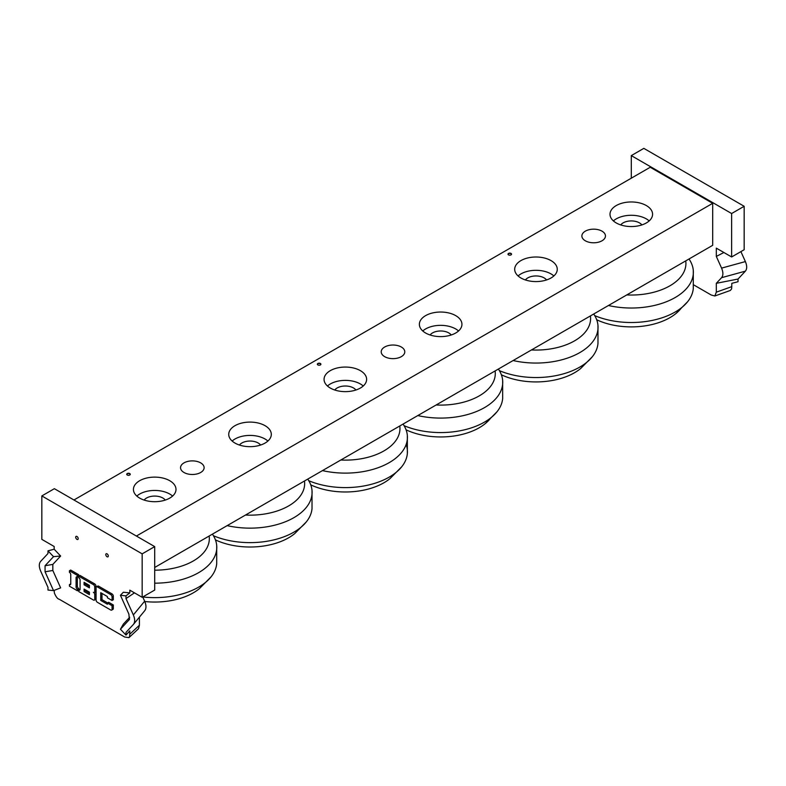 <?xml version="1.0" encoding="UTF-8"?>
<svg xmlns="http://www.w3.org/2000/svg" width="786" height="786" viewBox="0 0 786 786"><rect width="100%" height="100%" fill="white"/><g stroke="black" fill="none" stroke-linecap="round" stroke-linejoin="round"><path stroke-width="1.18" d="M508.011 254.3A1.778 1.022 180 0 1 509.2 253.475A1.778 1.022 180 0 1 511.018 253.721A1.778 1.022 180 0 1 511.519 254.3M511.018 253.426A1.778 1.022 180 0 1 511.539 254.153A1.778 1.022 180 0 1 509.76 255.175A1.778 1.022 180 0 1 507.992 254.153A1.778 1.022 180 0 1 509.082 253.21A1.778 1.022 180 0 1 511.018 253.426M317.377 364.36A1.778 1.022 180 0 1 318.566 363.535A1.778 1.022 180 0 1 320.383 363.78A1.778 1.022 180 0 1 320.885 364.36M320.383 363.486A1.778 1.022 180 0 1 320.904 364.213A1.778 1.022 180 0 1 319.126 365.235A1.778 1.022 180 0 1 317.357 364.213A1.778 1.022 180 0 1 318.448 363.27A1.778 1.022 180 0 1 320.383 363.486M126.743 474.42A1.778 1.022 180 0 1 127.931 473.594A1.778 1.022 180 0 1 129.749 473.84A1.778 1.022 180 0 1 130.25 474.42M129.749 473.555A1.778 1.022 180 0 1 130.27 474.272A1.778 1.022 180 0 1 128.491 475.304A1.778 1.022 180 0 1 126.723 474.272A1.778 1.022 180 0 1 127.813 473.329A1.778 1.022 180 0 1 129.749 473.555M602.007 231.163A11.79 6.809 180 0 1 605.456 235.977A11.79 6.809 180 0 1 593.666 242.786A11.79 6.809 180 0 1 581.876 235.977A11.79 6.809 180 0 1 589.156 229.689A11.79 6.809 180 0 1 602.007 231.163M401.332 347.019A11.79 6.809 180 0 1 404.79 351.833A11.79 6.809 180 0 1 393 358.642A11.79 6.809 180 0 1 381.21 351.833A11.79 6.809 180 0 1 388.49 345.545A11.79 6.809 180 0 1 401.332 347.019M200.666 462.875A11.79 6.809 180 0 1 204.124 467.69A11.79 6.809 180 0 1 192.334 474.489A11.79 6.809 180 0 1 180.544 467.69A11.79 6.809 180 0 1 187.825 461.402A11.79 6.809 180 0 1 200.666 462.875M649.177 220.915A21.281 12.291 0 0 0 613.404 220.915M641.867 224.924A11.525 6.652 0 0 0 639.44 222.87A11.525 6.652 0 0 0 620.724 224.924M616.244 222.949A21.281 12.291 180 0 1 610.005 214.254A21.281 12.291 180 0 1 631.296 201.963A21.281 12.291 180 0 1 652.577 214.254A21.281 12.291 180 0 1 639.44 225.611A21.281 12.291 180 0 1 616.244 222.949M458.543 330.975A21.281 12.291 0 0 0 422.77 330.975M451.233 334.983A11.525 6.652 0 0 0 448.806 332.93A11.525 6.652 0 0 0 430.089 334.983M425.609 333.009A21.281 12.291 180 0 1 419.37 324.313A21.281 12.291 180 0 1 440.661 312.032A21.281 12.291 180 0 1 461.942 324.313A21.281 12.291 180 0 1 448.806 335.671A21.281 12.291 180 0 1 425.609 333.009M267.908 441.044A21.281 12.291 0 0 0 232.135 441.044M260.598 445.043A11.525 6.652 0 0 0 258.181 442.999A11.525 6.652 0 0 0 239.455 445.043M234.975 443.068A21.281 12.291 180 0 1 228.736 434.383A21.281 12.291 180 0 1 250.027 422.092A21.281 12.291 180 0 1 271.308 434.383A21.281 12.291 180 0 1 258.172 445.731A21.281 12.291 180 0 1 234.975 443.068M553.865 275.945A21.281 12.291 0 0 0 518.092 275.945M546.545 279.954A11.525 6.652 0 0 0 544.128 277.9A11.525 6.652 0 0 0 525.402 279.954M520.922 277.979A21.281 12.291 180 0 1 514.692 269.284A21.281 12.291 180 0 1 535.973 257.002A21.281 12.291 180 0 1 557.264 269.284A21.281 12.291 180 0 1 544.118 280.641A21.281 12.291 180 0 1 520.922 277.979M363.23 386.005A21.281 12.291 0 0 0 327.457 386.005M355.911 390.013A11.525 6.652 0 0 0 353.494 387.96A11.525 6.652 0 0 0 334.767 390.013M330.287 388.038A21.281 12.291 180 0 1 324.058 379.343A21.281 12.291 180 0 1 345.339 367.062A21.281 12.291 180 0 1 366.63 379.343A21.281 12.291 180 0 1 353.484 390.701A21.281 12.291 180 0 1 330.287 388.038M172.596 496.074A21.281 12.291 0 0 0 136.823 496.074M165.276 500.073A11.525 6.652 0 0 0 162.859 498.029A11.525 6.652 0 0 0 144.133 500.073M139.662 498.098A21.281 12.291 180 0 1 133.424 489.413A21.281 12.291 180 0 1 154.704 477.122A21.281 12.291 180 0 1 175.995 489.413A21.281 12.291 180 0 1 162.849 500.761A21.281 12.291 180 0 1 139.662 498.098M154.704 567.463L712.686 245.32L712.686 203.319L650.228 167.261L73.943 499.984M136.4 536.042L712.686 203.319M513.12 360.538A62.074 35.842 -0 0 0 597.969 325.394A62.074 35.842 -0 0 0 593.695 314.017M499.405 370.658A62.074 35.842 -0 0 0 592.28 356.795A62.074 35.842 -0 0 0 597.969 343.511M531.454 349.957A54.627 31.538 -0 0 0 590.414 315.913M501.38 374.794A54.627 31.538 -0 0 0 580.608 368.575L592.271 356.795M322.486 470.598A62.074 35.842 0 0 0 407.345 435.464A62.074 35.842 0 0 0 403.061 424.076M308.77 480.718A62.074 35.842 0 0 0 401.646 466.855A62.074 35.842 0 0 0 407.345 453.581A62.074 35.842 0 0 0 406.136 444.512M340.819 460.016A54.627 31.538 0 0 0 399.779 425.973M310.745 484.854A54.627 31.538 0 0 0 389.964 478.635L401.636 466.864M154.704 583.173A62.074 35.842 0 0 0 216.71 545.513A62.074 35.842 0 0 0 212.426 534.146M144.653 610.761L144.821 610.584C146.402 608.364 146.353 605.23 144.653 601.192L142.757 596.957A62.074 35.842 0 0 0 211.012 576.924A62.074 35.842 0 0 0 216.71 563.631L216.71 545.523M154.704 570.184A54.627 31.538 0 0 0 209.145 536.032M144.801 601.526A54.627 31.538 0 0 0 199.398 588.645M608.443 305.508A62.074 35.842 0 0 0 693.291 270.384A62.074 35.842 0 0 0 689.008 258.987M594.717 315.628A62.074 35.842 0 0 0 687.544 301.824A62.074 35.842 0 0 0 693.291 288.482L693.291 270.364M626.766 294.927A54.627 31.538 0 0 0 685.736 260.883M596.702 319.764A54.627 31.538 0 0 0 675.931 313.535A54.627 31.538 0 0 0 681.57 307.69M417.808 415.568A62.074 35.842 0 0 0 502.657 380.444A62.074 35.842 0 0 0 498.373 369.047M404.083 425.688A62.074 35.842 0 0 0 496.919 411.874A62.074 35.842 0 0 0 502.657 398.551L502.657 380.434M436.132 404.986A54.627 31.538 0 0 0 495.101 370.943M406.067 429.824A54.627 31.538 0 0 0 485.276 423.615A54.627 31.538 0 0 0 490.936 417.749M227.174 525.628A62.074 35.842 0 0 0 312.022 490.484A62.074 35.842 0 0 0 307.739 479.116M213.448 535.747A62.074 35.842 0 0 0 306.324 521.884A62.074 35.842 0 0 0 312.022 508.601L312.022 490.493M245.497 515.046A54.627 31.538 0 0 0 304.467 481.003M215.433 539.884A54.627 31.538 0 0 0 294.711 533.615M744.165 206.286L643.832 148.367L631.296 155.608L731.628 213.527L744.165 206.286L744.165 249.732L731.628 256.973L716.321 248.14L716.321 256.423L723.886 252.512M730.341 290.447L731.638 288.845L731.825 283.324L738.025 281.732L738.025 279.04L745.383 271.15C747.122 268.969 747.122 265.776 745.383 261.581L740.903 251.618M693.547 284.807L711.173 294.986L714.838 295.988L730.341 290.456M731.825 286.635L716.321 292.166L714.838 295.988M716.321 292.166L716.321 283.314L738.025 279.04M745.383 261.581L721.577 268.114C723.317 272.31 723.317 275.503 721.577 277.684L745.383 271.15M721.577 268.114L716.321 256.423M716.321 283.314L721.577 277.684M731.628 213.527L731.628 256.973M631.296 178.196L631.296 155.608M89.407 592.163L89.407 594.629L84.082 591.553L84.082 589.087L89.407 592.163M85.34 589.814L85.34 590.826L89.407 593.184M85.34 590.826L84.082 591.553M89.407 585.393L89.407 587.859L84.082 584.784L84.082 582.318L89.407 585.393M85.34 583.045L85.34 584.057L89.407 586.415M85.34 584.057L84.082 584.784M94.742 594.629L94.742 599.246A1.886 1.091 60 0 1 94.349 600.111A1.886 1.091 60 0 1 93.406 600.013L78.747 591.553L78.747 590.011A1.886 1.091 -120 0 0 79.691 590.109A1.886 1.091 -120 0 0 80.084 589.245L80.084 580.009A1.886 1.091 -120 0 0 78.747 577.7L78.747 576.167L93.406 584.627A1.886 1.091 60 0 1 94.742 586.936L94.742 591.553A1.886 1.091 60 0 1 94.349 592.418A1.886 1.091 60 0 1 93.406 592.32A1.886 1.091 60 0 1 94.742 594.629L96 593.902L96 598.519A1.886 1.091 60 0 1 95.607 599.384L94.349 600.111M80.084 589.333A1.886 1.091 -120 0 1 80.005 589.294L78.747 590.011M94.349 592.418L95.607 591.691A1.886 1.091 60 0 0 96 590.826L96 586.209A1.886 1.091 60 0 0 94.664 583.9L80.005 575.44L78.747 576.167M95.135 591.966A1.886 1.091 60 0 1 96 593.902M107.397 596.554L100.736 592.703L100.736 600.396L107.397 604.247L107.397 603.019L112.064 605.711L112.064 609.248A1.886 1.091 60 0 1 111.671 610.113A1.886 1.091 60 0 1 110.738 610.015L97.405 602.322A1.886 1.091 60 0 1 96.079 600.013L96.079 587.702A1.886 1.091 60 0 1 96.462 586.837A1.886 1.091 60 0 1 97.405 586.936L110.738 594.629A1.886 1.091 60 0 1 112.064 596.938L112.064 600.475L107.397 597.782L107.397 596.554M101.993 593.43L101.993 599.679L100.736 600.396M101.993 599.679L107.594 602.911M112.064 605.711L113.322 604.984L108.655 602.292L107.397 603.019M113.322 604.984L113.322 608.521A1.886 1.091 60 0 1 112.929 609.386L111.671 610.113M96.462 586.837L97.719 586.12A1.886 1.091 60 0 1 98.663 586.209L111.985 593.902A1.886 1.091 60 0 1 113.322 596.21L113.322 599.747L112.064 600.475M77.342 576.895A1.886 1.091 -120 0 0 77.342 576.983L77.342 586.209A1.886 1.091 -120 0 0 78.669 588.518L77.421 589.245L77.421 590.787L69.423 586.169L69.423 584.627A1.886 1.091 -120 0 0 70.367 584.725A1.886 1.091 -120 0 0 70.76 583.86L70.76 574.625A1.886 1.091 -120 0 0 69.423 572.316L69.423 570.783L77.421 575.391L77.421 576.934A1.886 1.091 -120 0 0 76.478 576.836A1.886 1.091 -120 0 0 76.085 577.7L76.085 586.936A1.886 1.091 -120 0 0 77.421 589.245L78.679 588.518L78.679 590.06L77.421 590.787M70.75 583.949A1.886 1.091 -120 0 1 70.681 583.9L69.423 584.627M77.421 575.391L78.669 574.674L70.681 570.056L69.423 570.783M78.669 574.674L78.669 576.207L77.421 576.934M129.729 617.256L123.353 624.094L120.435 629.252L125.986 635.088L129.818 630.883L129.631 636.405L128.953 637.633L124.669 637.014L59.333 599.296C57.584 598.952 55.934 596.839 54.362 592.949L54.175 590.374M120.435 595.287L123.353 592.231L129.818 592.899L125.986 595.867L120.435 595.287L128.894 614.121L129.336 619.555L120.435 629.252M54.175 549.227L60.64 556.026L53.527 556.655L47.975 550.829L54.175 549.227L54.175 546.496L41.835 539.373L41.835 495.927L142.168 553.855L142.168 597.301L129.818 590.168L129.818 592.899M60.64 556.026L52.829 564.407L52.829 570.479L60.64 587.889L53.527 590.62L45.067 571.786L52.829 570.479M108.301 556.026A1.778 1.022 60 0 1 107.937 556.842A1.778 1.022 60 0 1 106.159 555.81A1.778 1.022 60 0 1 106.159 553.766A1.778 1.022 60 0 1 107.525 554.238A1.778 1.022 60 0 1 108.301 556.026M78.207 538.646A1.778 1.022 60 0 1 77.834 539.461A1.778 1.022 60 0 1 76.065 538.439A1.778 1.022 60 0 1 76.065 536.386A1.778 1.022 60 0 1 77.431 536.858A1.778 1.022 60 0 1 78.207 538.646M52.829 564.407L45.067 565.723L45.067 571.786M47.975 550.829L47.975 553.521L40.617 561.4C38.878 563.582 38.878 566.775 40.617 570.97L47.975 587.358L47.975 590.05L53.527 590.62M45.067 565.723L53.527 556.655M125.986 595.867L125.986 598.559L133.345 614.937C135.035 618.975 135.094 622.109 133.502 624.32L125.986 632.396L125.986 635.088M128.953 637.633L138.542 628.692L139.407 625.253L129.818 634.194M134.455 592.85L125.986 598.559M139.407 617.157L139.407 625.253M142.168 553.855L154.704 546.614L154.704 590.06L142.168 597.301M154.704 546.614L54.372 488.686L41.835 495.927M96 598.519L94.742 599.246M94.664 583.9L93.406 584.627M96 586.209L94.742 586.936M96 590.826L94.742 591.553M113.322 608.521L112.064 609.248M98.663 586.209L97.405 586.936M111.985 593.902L110.738 594.629M113.322 596.21L112.064 596.938M77.342 576.983L76.085 577.7M77.342 586.209L76.085 586.936M129.621 618.769L128.894 620.183M144.653 601.192L133.345 614.937M597.979 325.404L597.979 343.511M407.345 435.464L407.345 453.571M211.002 576.924L199.339 588.694M687.593 301.765L675.931 313.535M496.958 411.825L485.296 423.595M306.324 521.894L294.662 533.665M144.821 610.584L133.502 624.32"/></g></svg>
